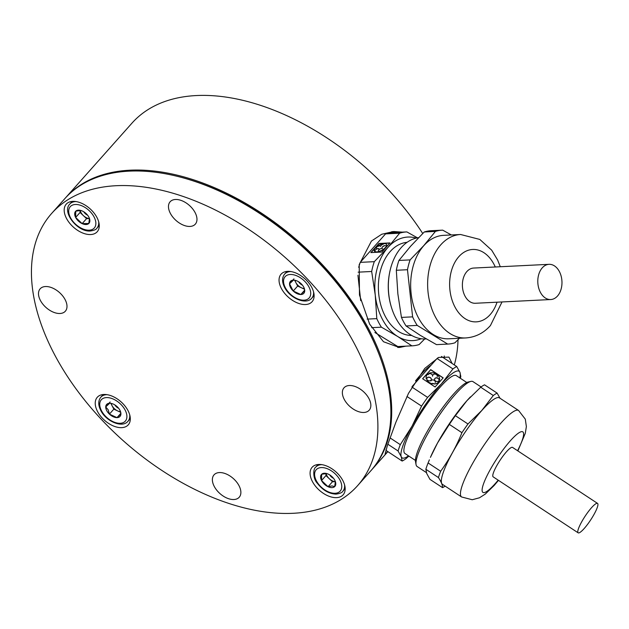 <?xml version="1.0" encoding="UTF-8"?>
<svg xmlns="http://www.w3.org/2000/svg" width="629" height="629" viewBox="0 0 629 629"><rect width="100%" height="100%" fill="white"/><g stroke="black" fill="none" stroke-linecap="round" stroke-linejoin="round"><path stroke-width="0.94" d="M80.85 210.471L75.763 211.171A8.979 5.362 41.7 0 1 78.586 210.149A8.979 5.362 41.7 0 1 80.449 210.369A8.979 5.362 41.7 0 1 82.399 211.053A8.979 5.362 41.7 0 1 88.917 217.217A8.979 5.362 41.7 0 1 89.404 218.334A8.979 5.362 41.7 0 1 88.791 223.499A8.979 5.362 41.7 0 1 82.147 223.617A8.979 5.362 41.7 0 1 75.637 217.445L82.147 223.617L88.791 223.499L89.444 218.711M75.637 217.445A8.979 5.362 41.7 0 1 75.763 211.171L75.637 217.445L80.056 212.476L86.574 218.64L89.42 218.593A7.776 4.647 41.7 0 1 83.311 215.558A7.776 4.647 41.7 0 1 80.213 210.401M80.095 210.393L80.056 212.476M82.147 223.617L86.574 218.64M87.58 215.165A5.181 3.098 41.7 0 1 83.814 211.816M293.444 280.141L289.537 283.828L293.224 291.015A8.979 5.362 41.7 0 1 289.537 283.828A8.979 5.362 41.7 0 1 293.444 280.141A8.979 5.362 41.7 0 1 295.308 280.361A8.979 5.362 41.7 0 1 301.039 283.632A8.979 5.362 41.7 0 1 303.776 287.209A8.979 5.362 41.7 0 1 304.263 288.326A8.979 5.362 41.7 0 1 304.727 290.818A8.979 5.362 41.7 0 1 300.819 294.514L304.727 290.818L304.122 287.964M298.673 281.808A5.181 3.098 -138.3 0 0 302.439 285.149M304.302 288.569A7.776 4.647 41.7 0 1 301.448 287.791A7.776 4.647 41.7 0 1 295.803 282.452A7.776 4.647 41.7 0 1 295.064 280.337M289.537 283.828L293.963 278.859M294.687 280.275L297.651 286.046L293.224 291.015L300.819 294.514A8.979 5.362 41.7 0 1 293.224 291.015M304.64 290.221L300.819 294.514M297.651 286.046L304.444 289.175M65.078 198.355A204.763 122.285 41.7 0 1 65.495 197.891A204.763 122.285 41.7 0 1 214.34 187.631A204.763 122.285 41.7 0 1 367.422 326.6A204.763 122.285 41.7 0 1 371.487 470.052L387.621 451.905L385.09 454.091L387.495 445.198L395.845 422.35L408.512 393.322L424.764 368.413L438.649 357.437L448.957 357.115L452.094 363.46M405.799 346.154L399.368 347.507L383.493 341.736L369.632 324.116L359.474 295.025L359.206 264.605L371.424 241.064L381.717 234.255L393.628 231.535L402.293 232.14M422.727 233.493A204.763 122.285 -138.3 0 0 131.807 123.323L65.495 197.891M397.772 347.522A58.057 39.792 87.2 0 0 403.331 346.272M431.085 365.197A44.997 8.547 123.4 0 0 420.431 375.073A44.997 8.547 123.4 0 0 415.517 380.907M444.192 358.255A58.057 11.023 123.4 0 0 444.247 355.983M371.487 470.052A204.763 122.285 41.7 0 1 371.071 470.516M454.311 364.922A204.763 122.285 -138.3 0 0 458.014 339.731M384.445 245.609A45.422 31.128 87.2 0 0 383.926 245.805A2.304 0.959 151.6 0 1 382.809 246.466M397.701 232.368A58.057 39.792 87.2 0 0 391.788 231.669M326.75 473.566L321.663 474.258A8.979 5.362 41.7 0 1 326.357 473.464A8.979 5.362 41.7 0 1 328.307 474.148A8.979 5.362 41.7 0 1 334.817 480.312A8.979 5.362 41.7 0 1 335.312 481.429A8.979 5.362 41.7 0 1 334.691 486.594A8.979 5.362 41.7 0 1 331.868 487.617A8.979 5.362 41.7 0 1 328.055 486.712L332.018 485.934L334.691 486.594L335.343 481.806M326.003 473.488L325.956 475.571L332.474 481.735L335.328 481.688M332.474 481.735L328.055 486.712A8.979 5.362 41.7 0 1 321.537 480.54L328.055 486.712M325.956 475.571L321.537 480.54A8.979 5.362 41.7 0 1 321.663 474.258L321.537 480.54M329.722 474.911A5.181 3.098 -138.3 0 0 333.48 478.26M335.328 481.672A7.776 4.647 41.7 0 1 326.113 473.495M118.622 408.268A5.181 3.098 41.7 0 1 114.855 404.919M120.485 411.68A7.776 4.647 41.7 0 1 111.993 405.563A7.776 4.647 41.7 0 1 111.247 403.448M109.635 403.252L105.727 406.939L108.212 409.817L109.415 414.126A8.979 5.362 41.7 0 1 106.678 410.548A8.979 5.362 41.7 0 1 105.727 406.939A8.979 5.362 41.7 0 1 109.635 403.252A8.979 5.362 41.7 0 1 111.498 403.472A8.979 5.362 41.7 0 1 117.23 406.743A8.979 5.362 41.7 0 1 120.453 411.437A8.979 5.362 41.7 0 1 120.917 413.929A8.979 5.362 41.7 0 1 117.01 417.625A8.979 5.362 41.7 0 1 109.415 414.126L117.01 417.625L120.917 413.929L120.611 412.184M110.146 401.97L105.727 406.939M120.831 413.332L117.01 417.625M110.877 403.393L113.833 409.157L120.634 412.286M113.833 409.157L109.415 414.126M357.673 485.58L370.662 470.979A204.763 122.285 -138.3 0 0 389.123 390.758A204.763 122.285 -138.3 0 0 380.309 357.712A204.763 122.285 -138.3 0 0 192.891 180.798A204.763 122.285 -138.3 0 0 176.034 176.026A204.763 122.285 -138.3 0 0 64.661 198.819L51.672 213.42A204.763 122.285 41.7 0 1 234.389 220.378A204.763 122.285 41.7 0 1 376.134 405.359A204.763 122.285 41.7 0 1 357.673 485.58A204.763 122.285 41.7 0 1 174.956 478.63A204.763 122.285 41.7 0 1 33.211 293.649A204.763 122.285 41.7 0 1 51.672 213.42M380.309 357.712L379.9 356.604A203.206 121.358 -138.3 0 0 193.905 181.042A203.206 121.358 -138.3 0 0 177.181 176.301L176.034 176.026M212.516 481.452A16.849 10.064 -138.3 0 0 224.183 496.674A16.849 10.064 -138.3 0 0 239.217 497.24A16.849 10.064 -138.3 0 0 240.734 490.644A16.849 10.064 -138.3 0 0 229.074 475.422A16.849 10.064 -138.3 0 0 214.041 474.848A16.849 10.064 -138.3 0 0 212.516 481.452M310.262 475.39A20.733 12.383 -138.3 0 0 324.619 494.127A20.733 12.383 -138.3 0 0 343.119 494.834A20.733 12.383 -138.3 0 0 344.991 486.704A20.733 12.383 -138.3 0 0 330.634 467.976A20.733 12.383 -138.3 0 0 312.133 467.268A20.733 12.383 -138.3 0 0 310.262 475.39M95.404 405.406A20.733 12.383 -138.3 0 0 109.76 424.135A20.733 12.383 -138.3 0 0 128.261 424.842A20.733 12.383 -138.3 0 0 130.132 416.712A20.733 12.383 -138.3 0 0 115.775 397.984A20.733 12.383 -138.3 0 0 97.275 397.276A20.733 12.383 -138.3 0 0 95.404 405.406M64.362 212.303A20.733 12.383 -138.3 0 0 78.711 231.032A20.733 12.383 -138.3 0 0 97.22 231.739A20.733 12.383 -138.3 0 0 99.083 223.609A20.733 12.383 -138.3 0 0 84.734 204.881A20.733 12.383 -138.3 0 0 66.226 204.173A20.733 12.383 -138.3 0 0 64.362 212.303M279.221 282.287A20.733 12.383 -138.3 0 0 293.57 301.024A20.733 12.383 -138.3 0 0 312.078 301.723A20.733 12.383 -138.3 0 0 313.942 293.601A20.733 12.383 -138.3 0 0 299.593 274.873A20.733 12.383 -138.3 0 0 281.084 274.165A20.733 12.383 -138.3 0 0 279.221 282.287M38.636 295.418A16.849 10.064 -138.3 0 0 50.304 310.64A16.849 10.064 -138.3 0 0 65.337 311.206A16.849 10.064 -138.3 0 0 66.855 304.609A16.849 10.064 -138.3 0 0 55.195 289.387A16.849 10.064 -138.3 0 0 40.154 288.813A16.849 10.064 -138.3 0 0 38.636 295.418M168.611 208.364A16.849 10.064 -138.3 0 0 180.279 223.586A16.849 10.064 -138.3 0 0 195.312 224.152A16.849 10.064 -138.3 0 0 196.83 217.555A16.849 10.064 -138.3 0 0 185.17 202.334A16.849 10.064 -138.3 0 0 170.137 201.76A16.849 10.064 -138.3 0 0 168.611 208.364M342.498 394.399A16.849 10.064 -138.3 0 0 354.158 409.621A16.849 10.064 -138.3 0 0 369.192 410.194A16.849 10.064 -138.3 0 0 370.709 403.59A16.849 10.064 -138.3 0 0 359.049 388.368A16.849 10.064 -138.3 0 0 344.016 387.794A16.849 10.064 -138.3 0 0 342.498 394.399M376.582 247.197L376.307 247.118A6.911 2.878 -28.4 0 0 374.341 251.01L375.175 251.183L374.719 251.458A6.911 2.878 -28.4 0 0 379.79 251.207L381.032 250.68A6.911 2.878 -28.4 0 0 386.127 246.631L386.521 245.86A6.911 2.878 -28.4 0 0 384.602 243.604L383.596 243.659A6.911 2.878 -28.4 0 0 377.314 246.309L376.582 247.197M407.105 242.307A46.656 31.977 87.2 0 0 390.216 251.521A46.656 31.977 87.2 0 0 380.435 303.642A46.656 31.977 87.2 0 0 411.712 335.454M418.615 237.652A50.8 34.815 87.2 0 0 401.239 247.574A50.8 34.815 87.2 0 0 389.626 272.664A50.8 34.815 87.2 0 0 391.324 306.976A50.8 34.815 87.2 0 0 425.715 338.937L426.258 338.913M465.727 337.946A51.782 35.491 87.2 0 1 430.118 303.406A51.782 35.491 87.2 0 1 440.78 244.807A51.782 35.491 87.2 0 1 460.609 234.499L443.642 235.34A51.782 35.491 87.2 0 0 423.812 245.648A51.782 35.491 87.2 0 0 413.151 304.247A51.782 35.491 87.2 0 0 448.76 338.787L465.727 337.946C475.477 337.23 483.717 333.095 490.447 325.531L502.028 301.944M451.355 234.955L442.682 230.143A57.019 39.077 87.2 0 0 442.36 230.159A57.019 39.077 87.2 0 0 435.433 231.417L423.781 245.609L410.108 259.895A57.019 39.077 87.2 0 0 407.482 269.723L412.608 316.859A57.019 39.077 87.2 0 0 417.231 325.413L447.675 344.079A57.019 39.077 87.2 0 0 447.997 344.063A57.019 39.077 87.2 0 0 454.924 342.805L459.469 338.253M557.506 296.023A17.628 12.077 87.2 0 0 561.131 276.084A17.628 12.077 87.2 0 0 549.015 264.329A17.628 12.077 87.2 0 0 542.269 267.836A17.628 12.077 87.2 0 0 538.636 287.783A17.628 12.077 87.2 0 0 550.752 299.538A17.628 12.077 87.2 0 0 557.506 296.023M549.015 264.329L473.606 268.056A17.628 12.077 87.2 0 0 466.86 271.571A17.628 12.077 87.2 0 0 463.227 291.51A17.628 12.077 87.2 0 0 475.351 303.264L550.752 299.538M447.675 344.079L436.51 344.629A57.019 39.077 87.2 0 0 436.833 344.613A57.019 39.077 87.2 0 0 437.155 344.598M436.51 344.629L420.274 335.343L406.067 325.964L417.231 325.413M412.608 316.859L401.444 317.409A57.019 39.077 87.2 0 0 406.067 325.964M401.444 317.409L397.866 293.892L396.317 270.273L407.482 269.723M410.108 259.895L398.943 260.445A57.019 39.077 87.2 0 0 396.317 270.273M398.943 260.445L410.595 246.261L424.268 231.975L435.433 231.417M431.518 230.701A57.019 39.077 87.2 0 0 431.195 230.709A57.019 39.077 87.2 0 0 424.268 231.975M389.626 272.664L389.493 273.371A48.724 33.392 87.2 0 0 391.12 306.284L391.324 306.976M376.276 248.298A2.304 0.959 151.6 0 1 376.677 247.362L376.488 247.307M377.549 246.379A6.911 2.878 -28.4 0 0 377.408 246.482L377.691 246.56A2.304 0.959 151.6 0 1 380.309 246.12M378.037 248.471A2.304 0.959 151.6 0 1 377.18 248.667M380.671 246.442A2.304 0.959 151.6 0 1 383.407 244.138L383.69 243.824A6.911 2.878 -28.4 0 0 383.415 243.855M386.127 245.955A2.304 0.959 151.6 0 1 386.151 246.136L386.607 246.025A6.911 2.878 -28.4 0 0 386.56 244.547M382.015 248.015A2.304 0.959 151.6 0 1 383.619 246.167A2.304 0.959 151.6 0 1 386.049 245.837M381.127 250.633L381.119 250.845A6.911 2.878 -28.4 0 0 386.222 246.796L385.978 246.859M374.892 251.569L374.813 251.624A6.911 2.878 -28.4 0 0 379.877 251.372L379.877 251.12A2.304 0.959 151.6 0 1 379.79 251.144M378.446 250.845A2.304 0.959 151.6 0 1 380.05 248.998A2.304 0.959 151.6 0 1 382.479 248.667M374.357 250.995A6.911 2.878 -28.4 0 0 374.428 251.175L374.884 250.908A2.304 0.959 151.6 0 1 376.629 249.108A2.304 0.959 151.6 0 1 378.933 248.84M378.878 249.619A2.304 0.959 151.6 0 1 378.509 250.075M389.862 243.101L379.051 243.635L371.102 252.567M370.851 252.583L381.913 252.032L390.019 242.92L378.957 243.47L370.851 252.583M385.561 233.886L399.627 233.194L387.975 247.378L374.302 261.664L360.228 262.364L385.561 233.886A57.019 39.077 87.2 0 1 392.48 232.628L406.554 231.928A57.019 39.077 87.2 0 0 399.627 233.194M374.302 261.664A57.019 39.077 87.2 0 0 371.676 271.492L375.246 295.009L376.802 318.636L367.132 319.107M416.249 238.1A51.837 35.523 87.2 0 0 387.975 247.378A51.837 35.523 87.2 0 0 375.246 295.009A51.837 35.523 87.2 0 0 397.654 336.468L411.869 345.848L397.795 346.548L374.876 332.497M360.228 262.364A57.019 39.077 87.2 0 0 358.711 267.349M358.137 272.16L371.676 271.492M360.7 300.686L357.94 275.274M376.802 318.636A57.019 39.077 87.2 0 0 381.418 327.182L397.654 336.468A51.837 35.523 87.2 0 0 421.226 338.74M371.668 327.662L381.418 327.182M411.869 345.848A57.019 39.077 87.2 0 0 412.192 345.832A57.019 39.077 87.2 0 0 419.118 344.574L424.701 338.968M397.795 346.548A57.019 39.077 87.2 0 0 398.118 346.532A57.019 39.077 87.2 0 0 398.44 346.516M417.475 237.841L406.877 231.92A57.019 39.077 87.2 0 0 406.554 231.928M426.368 376.071A6.911 5.386 19.4 0 0 426.344 379.035L426.871 378.823A2.304 1.793 -160.6 0 1 426.949 378.233A2.304 1.793 -160.6 0 1 427.233 377.762A2.304 1.793 -160.6 0 1 430.047 377.447A2.304 1.793 -160.6 0 1 431.29 379.774A2.304 1.793 -160.6 0 1 431.007 380.246A2.304 1.793 -160.6 0 1 427.358 379.916L426.871 380.01A6.911 5.386 19.4 0 0 432.579 383.769L432.555 383.344L433.931 383.887A6.911 5.386 19.4 0 0 439.231 381.08L438.728 380.899A2.304 1.793 -160.6 0 1 435.079 380.608A2.304 1.793 -160.6 0 1 436.023 377.848A2.304 1.793 -160.6 0 1 439.073 379.885L439.577 380.058A6.911 5.386 19.4 0 0 437.139 374.562L436.856 374.884L435.724 374.137L436.007 373.815A6.911 5.386 19.4 0 0 429.206 373.225L429.528 373.595L428.483 374.153L428.152 373.783A6.911 5.386 19.4 0 0 426.383 378.917L426.871 378.823M426.926 378.296A2.304 1.793 -160.6 0 1 427.185 377.88A2.304 1.793 -160.6 0 1 429.961 377.549A2.304 1.793 -160.6 0 1 431.274 379.83M428.168 374.703A2.304 1.793 -160.6 0 1 428.435 374.279L428.404 374.239M429.269 373.304A6.911 5.386 19.4 0 0 429.159 373.351L429.489 373.72A2.304 1.793 -160.6 0 1 431.793 374.334A2.304 1.793 -160.6 0 1 432.508 376.236M432.925 375.12A2.304 1.793 -160.6 0 1 435.677 374.255L435.968 373.941A6.911 5.386 19.4 0 0 435.921 373.909M436.888 374.915L436.817 375.002A2.304 1.793 -160.6 0 1 437.265 376.653M434.631 378.965A2.304 1.793 -160.6 0 1 437.076 378.013A2.304 1.793 -160.6 0 1 439.034 380.002L439.537 380.183A6.911 5.386 19.4 0 0 439.561 380.05M433.916 383.572A2.304 1.793 -160.6 0 1 433.861 383.58L433.892 384.005A6.911 5.386 19.4 0 0 439.184 381.198L439.168 381.198M430.928 380.93A2.304 1.793 -160.6 0 1 433.672 380.065A2.304 1.793 -160.6 0 1 435.268 382.463M426.934 380.113L426.824 380.128A6.911 5.386 19.4 0 0 432.54 383.894L432.532 383.761M443.107 377.95L430.684 369.773L422.664 378.784M466.773 382.503L456.253 375.576A46.656 8.861 123.4 0 0 440.324 386.969A46.656 8.861 123.4 0 0 412.6 427.413A46.656 8.861 123.4 0 0 404.934 453.501L415.447 460.428M481.067 386.953L472.984 381.63A50.8 9.647 123.4 0 0 470.901 381.402L468.141 382.023A48.724 9.254 123.4 0 0 453.509 394.147A48.724 9.254 123.4 0 0 415.549 461.875L416.068 464.658A50.8 9.647 123.4 0 0 417.098 466.482L426.407 472.615M470.901 381.402A50.8 9.647 123.4 0 0 455.64 394.037A50.8 9.647 123.4 0 0 416.068 464.658M461.615 496.981A51.782 9.836 123.4 0 1 470.122 468.015A51.782 9.836 123.4 0 1 500.904 423.128A51.782 9.836 123.4 0 1 518.579 410.478L499.457 397.882A51.782 9.836 123.4 0 0 481.775 410.533A51.782 9.836 123.4 0 0 451.001 455.42A51.782 9.836 123.4 0 0 442.486 484.385L461.615 496.981L472.237 499.74L479.471 497.783L485.274 494.095L494.158 485.478L498.475 480.352M500.024 398.259L497.122 393.117A57.019 10.827 123.4 0 0 493.301 395.507L481.775 410.493L467.976 423.977A57.019 10.827 123.4 0 0 461.922 432.689C456.347 446.535 449.263 459.382 440.67 471.239A57.019 10.827 123.4 0 0 438.444 477.56C441.306 481.908 442.667 485.266 442.517 487.632A57.019 10.827 123.4 0 0 445.12 486.115M584.176 528.533A17.628 3.349 123.4 0 0 594.657 513.248A17.628 3.349 123.4 0 0 597.55 503.397A17.628 3.349 123.4 0 0 591.535 507.697A17.628 3.349 123.4 0 0 581.062 522.982A17.628 3.349 123.4 0 0 578.161 532.834A17.628 3.349 123.4 0 0 584.176 528.533M597.55 503.397L512.541 447.408A17.628 3.349 123.4 0 0 506.526 451.716A17.628 3.349 123.4 0 0 496.053 466.993A17.628 3.349 123.4 0 0 493.152 476.845L578.161 532.834M430.723 369.648L422.625 378.76L435.087 386.969L443.193 377.856L430.723 369.648M412.231 386.395L437.069 358.475L452.935 368.924L441.409 383.91L427.61 397.394L411.877 387.032M442.517 487.632L429.929 479.345L426.753 473.558L425.857 469.265L438.444 477.56M440.67 471.239L428.09 462.952A57.019 10.827 123.4 0 0 425.857 469.265M467.976 423.977L455.388 415.69L466.907 400.704A51.837 9.844 123.4 0 0 437.572 442.926A51.837 9.844 123.4 0 0 430.425 457.377L437.572 442.926L449.334 424.402L461.922 432.689M428.09 462.952L429.387 459.83M455.388 415.69A57.019 10.827 123.4 0 0 449.334 424.402M470.484 396.852A51.837 9.844 123.4 0 0 469.887 397.473A51.837 9.844 123.4 0 0 466.907 400.704L480.713 387.22L493.301 395.507M497.122 393.117L484.534 384.822A57.019 10.827 123.4 0 0 480.713 387.22M460.318 378.249A57.019 10.827 123.4 0 0 460.829 376.606L459.933 372.321A51.837 9.844 123.4 0 0 441.409 383.91A51.837 9.844 123.4 0 0 412.074 426.132L400.303 444.656A57.019 10.827 123.4 0 0 398.078 450.977L401.255 456.764L402.151 461.049A57.019 10.827 123.4 0 0 405.972 458.659L408.874 456.096M406.932 396.474L421.556 406.106L412.074 426.132A51.837 9.844 123.4 0 0 401.255 456.764A51.837 9.844 123.4 0 0 408.512 455.86M459.838 377.935A51.837 9.844 123.4 0 0 459.933 372.321L456.756 366.534A57.019 10.827 123.4 0 0 452.935 368.924M456.756 366.534L441.44 356.446M438.311 357.587A57.019 10.827 123.4 0 0 437.069 358.475M402.151 461.049L386.292 450.6L385.954 449.774M387.834 444.223L398.078 450.977M400.303 444.656L390.066 437.91M427.61 397.394A57.019 10.827 123.4 0 0 421.556 406.106M88.878 230.198A16.071 9.6 41.7 0 1 70.393 217.54A16.071 9.6 41.7 0 1 75.677 204.472A16.071 9.6 41.7 0 1 94.161 217.131A16.071 9.6 41.7 0 1 88.878 230.198M72.146 201.422L69.827 204.032A18.147 10.835 41.7 0 1 75.928 201.571A18.147 10.835 41.7 0 1 76.015 201.571M98.667 221.715A18.147 10.835 41.7 0 1 96.937 228.146L99.264 225.536M285.252 287.532A16.071 9.6 41.7 0 1 290.535 274.464A16.071 9.6 41.7 0 1 309.02 287.123A16.071 9.6 41.7 0 1 303.736 300.19A16.071 9.6 41.7 0 1 285.252 287.532M287.013 271.406L284.685 274.024A18.147 10.835 41.7 0 1 290.873 271.563M313.525 291.707A18.147 10.835 41.7 0 1 311.795 298.138L314.123 295.528M321.576 467.567A16.071 9.6 41.7 0 1 340.061 480.226A16.071 9.6 41.7 0 1 334.777 493.293A16.071 9.6 41.7 0 1 316.293 480.635A16.071 9.6 41.7 0 1 321.576 467.567M318.054 464.516L315.727 467.127A18.147 10.835 41.7 0 1 321.828 464.666A18.147 10.835 41.7 0 1 321.914 464.666M344.566 484.81A18.147 10.835 41.7 0 1 342.844 491.241C342.152 492.625 339.849 493.584 335.925 494.119C328.802 493.749 322.591 490.101 317.275 483.174C312.849 478.732 312.998 468.676 315.727 467.127M125.202 410.234A16.071 9.6 41.7 0 1 119.919 423.301A16.071 9.6 41.7 0 1 101.434 410.643A16.071 9.6 41.7 0 1 106.718 397.575A16.071 9.6 41.7 0 1 125.202 410.234M129.708 414.818A18.147 10.835 41.7 0 1 127.986 421.249C122.293 428.428 105.931 421.312 100.695 410.344C98.061 405.005 98.116 400.602 100.868 397.135A18.147 10.835 41.7 0 1 107.056 394.674M495.275 266.987A36.238 24.83 87.2 0 0 458.816 256.687A36.238 24.83 87.2 0 0 455.16 307.377A36.238 24.83 87.2 0 0 490.14 314.642A36.238 24.83 87.2 0 0 497.02 302.195M517.565 450.718A36.238 6.88 123.4 0 0 510.41 440.717A36.238 6.88 123.4 0 0 483.536 483.843A36.238 6.88 123.4 0 0 495.29 483.544A36.238 6.88 123.4 0 0 498.176 480.155M69.827 204.032C61.673 211.973 77.312 231.889 90.018 231.024C93.949 230.489 96.253 229.53 96.937 228.146M284.685 274.024C281.934 277.491 281.871 281.894 284.512 287.233C289.741 298.201 306.111 305.317 311.795 298.138M345.164 488.631L342.844 491.241M130.305 418.639L127.986 421.249M103.195 394.525L100.868 397.135M460.609 234.499L479.817 239.437L491.681 250.169L497.625 260.013L500.291 266.735M436.833 344.613L447.997 344.063M431.195 230.709L442.36 230.159M398.118 346.532L412.192 345.832M518.579 410.478L525.309 419.158L526.371 426.572L525.278 433.357L517.864 450.914"/></g></svg>
